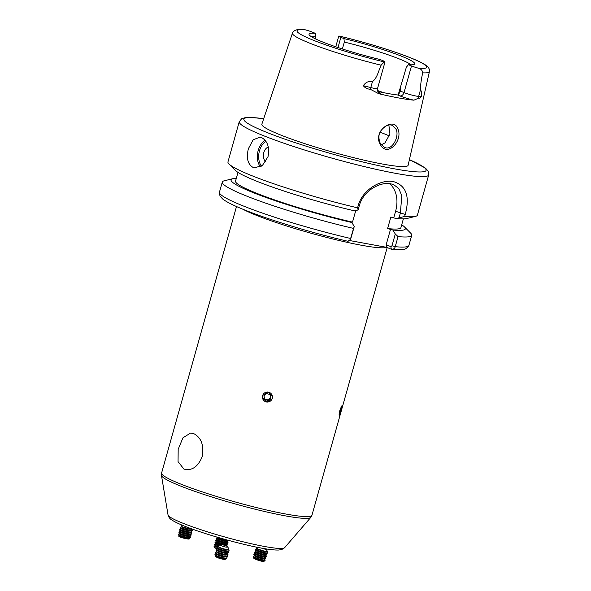 <?xml version="1.0" encoding="UTF-8"?>
<svg xmlns="http://www.w3.org/2000/svg" width="591" height="591" viewBox="0 0 591 591"><rect width="100%" height="100%" fill="white"/><g stroke="black" fill="none" stroke-linecap="round" stroke-linejoin="round"><path stroke-width="0.89" d="M380.183 144.182C372.441 131.261 393.791 116.058 397.972 129.015C403.188 141.05 386.81 158.026 380.183 144.182M391.308 125.07C388.132 124.28 384.66 126.171 380.892 130.744C378.513 134.054 378.292 138.228 380.235 143.273L384.542 147.462L385.812 147.839C392.579 149.619 399.398 136.558 396.184 129.37L392.535 125.425L391.308 125.07M261.51 137.54L260.143 137.142L253.184 139.764L248.397 148.688C246.122 157.952 247.688 164.209 253.103 167.452L254.499 167.859L262.456 165.414L268.033 156.637C269.703 147.27 267.531 140.902 261.51 137.54M399.132 217.436L400.336 213.159L401.836 195.732L398.726 188.426L393.613 184.636L390.703 183.801C385.266 182.737 379.156 184.252 372.36 188.352C365.593 192.925 361.241 198.679 359.313 205.616L358.109 209.894L357.577 207.825A98.394 9.981 -164.3 0 1 250.894 175.298A98.394 9.981 -164.3 0 1 228.976 163.98A98.394 9.981 -164.3 0 1 227.963 161.868L239.252 121.716A98.394 9.981 -164.3 0 0 262.182 135.147A98.394 9.981 -164.3 0 0 365.689 166.921A98.394 9.981 -164.3 0 0 428.689 174.966L417.409 215.117A98.394 9.981 -164.3 0 1 415.443 216.395A98.394 9.981 -164.3 0 1 404.65 216.476L396.073 218.507L390.85 217.052L387.607 228.569A85.894 8.71 -164.3 0 0 400.92 227.594L403.372 218.869M381.217 144.839L384.977 142.904L389.92 134.024L388.878 125.041M311.62 36.841A53.101 5.385 -164.3 0 1 315.734 36.827L315.358 33.34A54.904 5.57 -164.3 0 0 309.041 34.507A54.904 5.57 -164.3 0 0 379.843 59.447L382.924 60.696A8.998 0.909 -164.3 0 1 385.014 61.922A8.998 0.909 -164.3 0 1 384.844 62.04C384.024 62.181 382.791 63.23 381.129 65.202C378.521 70.61 377.28 78.108 372.47 81.565C368.814 80.834 365.755 82.208 363.295 85.673L370.786 87.571L372.47 81.565M342.374 48.972L344.317 42.079L343.94 38.592A54.904 5.57 -164.3 0 1 401.946 56.381A54.904 5.57 -164.3 0 1 414.564 64.168A54.904 5.57 -164.3 0 1 408.418 64.7L411.499 65.948A8.998 0.909 15.7 0 0 418.531 68.231C421.08 68.992 422.462 70.521 422.691 72.841C421.257 79.334 420.474 85.178 420.341 90.364C421.634 90.541 421.996 92.543 421.442 96.355C420.533 98.017 419.566 98.623 418.539 98.172L413.899 100.182A72.553 7.358 -164.3 0 1 378.772 93.725L370.394 89.322C367.262 89.005 364.898 87.786 363.295 85.673M344.317 42.079A53.101 5.385 -164.3 0 1 399.797 59.137A53.101 5.385 -164.3 0 1 411.144 64.818M398.194 94.789L406.364 67.204L408.418 64.7M422.691 72.841A71.134 7.21 -164.3 0 0 429.421 71.644L408.122 165.266A75.966 7.705 -164.3 0 1 359.646 159.134A75.966 7.705 -164.3 0 1 279.55 134.563A75.966 7.705 -164.3 0 1 261.865 124.154L292.456 33.148A71.134 7.21 -164.3 0 0 309.027 42.892A71.134 7.21 -164.3 0 0 381.129 65.202M355.708 210.736L352.509 222.113A85.894 8.71 -164.3 0 1 255.556 192.836A85.894 8.71 -164.3 0 1 235.536 181.112L237.988 172.387M347.959 241.261L350.3 239.614L353.558 228.422A98.394 9.981 -164.3 0 1 245.213 195.503A98.394 9.981 -164.3 0 1 222.29 182.072A98.394 9.981 -164.3 0 1 224.248 180.794L232.884 178.681A90.534 9.183 -164.3 0 1 236.319 178.319M353.558 228.422L354.268 226.479L351.808 222.489A90.534 9.183 -164.3 0 1 252.172 192.215A90.534 9.183 -164.3 0 1 232.884 178.681M415.443 216.395L406.815 218.507A90.534 9.183 -164.3 0 1 396.073 218.507M193.848 433.676L190.546 433.063L182.944 437.828L178.179 449.286L178.054 461.615L183.897 469.069C191.839 471.101 197.978 466.89 202.307 456.437C204.072 445.215 201.25 437.628 193.848 433.676M342.233 406.076L342.137 405.566M262.308 397.617L266.859 402.139L272.296 398.711M272.547 396.443L267.841 391.936L262.463 395.66M339.714 410.775L339.212 415.451L339.751 414.801M357.577 207.825L358.146 205.808C362.313 189.696 381.069 178.999 393.48 181.6C406.202 185.53 410.117 196.485 405.219 214.459L404.65 216.476M228.976 163.98L235.24 170.282A90.534 9.183 -164.3 0 0 355.051 210.972L358.109 209.894M401.703 224.809A90.534 9.183 -164.3 0 1 404.451 226.907A90.534 9.183 -164.3 0 1 392.838 230.025L387.607 228.569M351.808 222.489L349.547 221.573L352.509 222.113M392.838 230.025L395.29 234.021L398.061 236.599L395.224 246.683C394.81 248.538 393.51 249.387 391.331 249.232L386.677 247.348L349.709 240.552M404.451 226.907L410.715 233.209A98.394 9.981 -164.3 0 1 411.728 235.321A98.394 9.981 -164.3 0 1 398.061 236.599M391.988 245.76L395.224 246.683A98.394 9.981 15.7 0 0 408.891 245.413L408.677 246.011C406.032 248.892 404 250.074 402.574 249.572L391.331 249.232L390.828 246.617L391.988 245.76L395.29 234.021M343.94 38.592L340.859 37.344A8.998 0.909 -164.3 0 1 338.761 36.117A8.998 0.909 -164.3 0 1 338.939 36.007L339.035 36.007C362.276 41.488 390.245 49.91 407.849 56.751C416.729 60.156 422.853 63.067 426.229 65.49L427.877 66.916C429.871 69.014 429.627 71.851 429.421 71.644M377.494 90.519A53.101 5.385 -164.3 0 1 383.411 92.624M315.195 38.755L315.734 36.827M315.358 33.34L312.277 32.091A8.998 0.909 15.7 0 0 305.244 29.809L304.262 29.646C295.367 28.272 292.685 31.921 292.456 33.148M400.58 87.786L400.388 91.103L398.511 94.575L397.588 94.959A54.66 5.541 -164.3 0 1 377.848 91.45M389.417 183.616A28.109 20.663 -68 0 1 395.601 211.238L393.813 217.591M390.577 229.109L386.182 244.733L390.828 246.617M354.268 226.479L350.825 238.565M386.677 247.348L386.182 244.733M350.965 238.217L350.729 238.505A98.394 9.981 15.7 0 1 242.376 205.594A98.394 9.981 15.7 0 1 219.453 192.164L222.29 182.072M268.314 147.033A7.809 5.238 -79.6 0 0 263.527 153.778A7.809 5.238 -79.6 0 0 265.81 161.631M191.876 528.93A5.747 0.554 -166.3 0 1 189.91 528.731A5.747 0.554 -166.3 0 1 182.102 526.729A5.747 0.554 -166.3 0 1 181.045 526.197A5.747 0.554 -166.3 0 1 181.045 526.064L182.39 525.259M191.935 528.952L191.292 529.204A5.031 0.488 -166.3 0 1 187.62 528.716A5.031 0.488 -166.3 0 1 182.545 527.305A5.031 0.488 -166.3 0 1 181.614 526.84L181.045 526.197M191.403 529.159L192.297 530.164A6.25 0.606 -166.3 0 1 192.341 530.26A6.25 0.606 -166.3 0 1 189.881 530.149A6.25 0.606 -166.3 0 1 181.393 527.97A6.25 0.606 -166.3 0 1 180.196 527.298A6.25 0.606 -166.3 0 1 180.277 527.231L181.533 526.751M192.341 530.26L192.297 530.437A6.25 0.606 -166.3 0 1 192.215 530.504A6.25 0.606 -166.3 0 1 189.837 530.326A6.25 0.606 -166.3 0 1 181.348 528.147A6.25 0.606 -166.3 0 1 180.196 527.571A6.25 0.606 -166.3 0 1 180.159 527.475L180.196 527.298M192.215 530.504L190.849 531.028A5.031 0.488 -166.3 0 1 187.177 530.548A5.031 0.488 -166.3 0 1 182.094 529.13A5.031 0.488 -166.3 0 1 181.171 528.664L180.196 527.571M190.959 530.984L191.853 531.989A6.25 0.606 -166.3 0 1 191.89 532.085A6.25 0.606 -166.3 0 1 189.438 531.981A6.25 0.606 -166.3 0 1 180.942 529.802A6.25 0.606 -166.3 0 1 179.753 529.13A6.25 0.606 -166.3 0 1 179.834 529.056L181.09 528.576M191.89 532.085L191.846 532.262A6.25 0.606 -166.3 0 1 191.772 532.336A6.25 0.606 -166.3 0 1 189.393 532.159A6.25 0.606 -166.3 0 1 180.905 529.979A6.25 0.606 -166.3 0 1 179.753 529.403A6.25 0.606 -166.3 0 1 179.708 529.307L179.753 529.13M191.772 532.336L190.398 532.853A5.031 0.488 -166.3 0 1 186.726 532.373A5.031 0.488 -166.3 0 1 181.651 530.962A5.031 0.488 -166.3 0 1 180.72 530.496L179.753 529.403M190.509 532.816L191.41 533.821A6.25 0.606 -166.3 0 1 191.447 533.917A6.25 0.606 -166.3 0 1 188.994 533.806A6.25 0.606 -166.3 0 1 180.499 531.627A6.25 0.606 -166.3 0 1 179.309 530.954A6.25 0.606 -166.3 0 1 179.383 530.888L180.647 530.408M191.447 533.917L191.403 534.094A6.25 0.606 -166.3 0 1 191.321 534.161A6.25 0.606 -166.3 0 1 188.95 533.983A6.25 0.606 -166.3 0 1 180.454 531.804A6.25 0.606 -166.3 0 1 179.302 531.228A6.25 0.606 -166.3 0 1 179.265 531.132L179.309 530.954M191.321 534.161L189.955 534.685A5.031 0.488 -166.3 0 1 186.283 534.198A5.031 0.488 -166.3 0 1 181.208 532.787A5.031 0.488 -166.3 0 1 180.277 532.321L179.302 531.228M190.066 534.641L190.959 535.645A6.25 0.606 -166.3 0 1 191.004 535.742A6.25 0.606 -166.3 0 1 188.544 535.631A6.25 0.606 -166.3 0 1 180.056 533.451A6.25 0.606 -166.3 0 1 178.859 532.779A6.25 0.606 -166.3 0 1 178.94 532.713L180.196 532.232M191.004 535.742L190.959 535.919A6.25 0.606 -166.3 0 1 190.878 535.985A6.25 0.606 -166.3 0 1 188.499 535.808A6.25 0.606 -166.3 0 1 180.011 533.629A6.25 0.606 -166.3 0 1 178.859 533.052A6.25 0.606 -166.3 0 1 178.822 532.956L178.859 532.779M190.878 535.985L189.512 536.51A5.031 0.488 -166.3 0 1 185.84 536.03A5.031 0.488 -166.3 0 1 180.757 534.611A5.031 0.488 -166.3 0 1 179.834 534.146L178.859 533.052M189.622 536.465L190.516 537.47A6.25 0.606 -166.3 0 1 190.553 537.566A6.25 0.606 -166.3 0 1 188.101 537.463A6.25 0.606 -166.3 0 1 179.605 535.283A6.25 0.606 -166.3 0 1 178.416 534.611A6.25 0.606 -166.3 0 1 178.497 534.537L179.753 534.057M190.553 537.566L190.509 537.744A6.25 0.606 -166.3 0 1 190.435 537.817A6.25 0.606 -166.3 0 1 188.056 537.64A6.25 0.606 -166.3 0 1 179.568 535.461A6.25 0.606 -166.3 0 1 178.416 534.885A6.25 0.606 -166.3 0 1 178.371 534.789L178.416 534.611M190.435 537.817L189.061 538.335A5.031 0.488 -166.3 0 1 185.389 537.854A5.031 0.488 -166.3 0 1 180.314 536.443A5.031 0.488 -166.3 0 1 179.383 535.978L178.416 534.885M179.309 535.889L178.8 536.081A5.578 0.539 13.7 0 0 178.785 536.251A5.578 0.539 13.7 0 0 179.797 536.739A5.578 0.539 13.7 0 0 187.377 538.689A5.578 0.539 13.7 0 0 189.475 538.852A5.578 0.539 13.7 0 0 189.534 538.704L189.172 538.298M189.475 538.852L188.869 539.029A5.031 0.488 -166.3 0 1 186.985 538.874A5.031 0.488 -166.3 0 1 179.243 536.672L178.785 536.251M227.151 540.987L228.096 542.132L216.055 538.8L217.458 538.298L227.151 540.987L227.978 540.699L216.904 537.625L217.532 537.271M216.055 538.8L228.045 542.316L226.649 542.811L216.956 540.122L215.552 540.617L227.542 544.134L226.139 544.629L216.454 541.94L214.998 542.619L222.689 544.836M226.649 542.811L227.594 543.956L215.552 540.617M226.146 544.629L227.092 545.774L215.05 542.442M219.859 544.924L215.944 543.764L214.548 544.259L218.515 545.641M218.744 545.515L214.54 544.259M227.092 545.774L224.942 545.441M217.983 546.357L215.442 545.582L214.038 546.077L217.045 547.185A6.25 1.175 -164.1 0 1 217.355 546.956L218.249 546.668M217.178 547.037L214.038 546.084M217.51 548.182L214.304 547.628L217.399 548.566M227.801 551.322L228.407 552.038A6.25 1.175 -164.1 0 1 228.547 552.408A6.25 1.175 -164.1 0 1 226.863 552.725A6.25 1.175 -164.1 0 1 218.352 550.42A6.25 1.175 -164.1 0 1 216.535 548.98A6.25 1.175 -164.1 0 1 216.845 548.736L214.304 547.635M265.787 548.847A3.908 0.414 -162.3 0 1 266.223 549.157A3.908 0.414 -162.3 0 1 264.716 549.061A3.908 0.414 -162.3 0 1 261.414 548.086M266.223 549.157L267.413 551.44A5.747 0.606 -162.3 0 1 267.339 551.573A5.747 0.606 -162.3 0 1 265.204 551.3A5.747 0.606 -162.3 0 1 257.543 548.751A5.747 0.606 -162.3 0 1 256.516 548.123A5.747 0.606 -162.3 0 1 256.531 547.968L257.691 547.377M267.339 551.573L266.511 551.824A5.031 0.532 -162.3 0 1 262.869 551.115A5.031 0.532 -162.3 0 1 257.942 549.349A5.031 0.532 -162.3 0 1 257.041 548.803L256.516 548.123M266.652 551.787L267.457 552.829A6.25 0.665 -162.3 0 1 267.494 552.947A6.25 0.665 -162.3 0 1 265.071 552.718A6.25 0.665 -162.3 0 1 256.745 549.948A6.25 0.665 -162.3 0 1 255.593 549.15A6.25 0.665 -162.3 0 1 255.696 549.076L256.952 548.692M267.494 552.947L267.442 553.117A6.25 0.665 -162.3 0 1 267.339 553.191A6.25 0.665 -162.3 0 1 265.019 552.888A6.25 0.665 -162.3 0 1 256.693 550.118A6.25 0.665 -162.3 0 1 255.578 549.438A6.25 0.665 -162.3 0 1 255.534 549.32L255.593 549.15M267.339 553.191L265.943 553.612A5.031 0.532 -162.3 0 1 262.293 552.91A5.031 0.532 -162.3 0 1 257.373 551.144A5.031 0.532 -162.3 0 1 256.472 550.598L255.578 549.438M266.076 553.575L266.888 554.617A6.25 0.665 -162.3 0 1 266.925 554.735A6.25 0.665 -162.3 0 1 264.502 554.506A6.25 0.665 -162.3 0 1 256.176 551.735A6.25 0.665 -162.3 0 1 255.024 550.938A6.25 0.665 -162.3 0 1 255.12 550.864L256.383 550.48M266.925 554.735L266.866 554.905A6.25 0.665 -162.3 0 1 266.77 554.979A6.25 0.665 -162.3 0 1 264.45 554.683A6.25 0.665 -162.3 0 1 256.125 551.913A6.25 0.665 -162.3 0 1 255.002 551.226A6.25 0.665 -162.3 0 1 254.965 551.107L255.024 550.938M266.77 554.979L265.374 555.407A5.031 0.532 -162.3 0 1 261.724 554.698A5.031 0.532 -162.3 0 1 256.797 552.932A5.031 0.532 -162.3 0 1 255.903 552.386L255.002 551.226M265.507 555.363L266.312 556.404A6.25 0.665 -162.3 0 1 266.356 556.523A6.25 0.665 -162.3 0 1 263.933 556.294A6.25 0.665 -162.3 0 1 255.608 553.523A6.25 0.665 -162.3 0 1 254.448 552.725A6.25 0.665 -162.3 0 1 254.551 552.651L255.814 552.275M266.356 556.523L266.297 556.7A6.25 0.665 -162.3 0 1 266.201 556.774A6.25 0.665 -162.3 0 1 263.874 556.471A6.25 0.665 -162.3 0 1 255.548 553.701A6.25 0.665 -162.3 0 1 254.433 553.021A6.25 0.665 -162.3 0 1 254.396 552.903L254.448 552.725M266.201 556.774L264.798 557.195A5.031 0.532 -162.3 0 1 261.156 556.486A5.031 0.532 -162.3 0 1 256.228 554.72A5.031 0.532 -162.3 0 1 255.327 554.173L254.433 553.021M264.938 557.15L265.743 558.2A6.25 0.665 -162.3 0 1 265.78 558.318A6.25 0.665 -162.3 0 1 263.364 558.089A6.25 0.665 -162.3 0 1 255.039 555.318A6.25 0.665 -162.3 0 1 253.879 554.521A6.25 0.665 -162.3 0 1 253.982 554.447L255.238 554.062M265.78 558.318L265.728 558.488A6.25 0.665 -162.3 0 1 265.625 558.561A6.25 0.665 -162.3 0 1 263.305 558.259A6.25 0.665 -162.3 0 1 254.98 555.488A6.25 0.665 -162.3 0 1 253.864 554.809A6.25 0.665 -162.3 0 1 253.827 554.69L253.879 554.521M265.625 558.561L264.229 558.983A5.031 0.532 -162.3 0 1 260.579 558.281A5.031 0.532 -162.3 0 1 255.659 556.515A5.031 0.532 -162.3 0 1 254.758 555.961L253.864 554.809M264.362 558.946L265.174 559.987A6.25 0.665 -162.3 0 1 265.211 560.105A6.25 0.665 -162.3 0 1 262.788 559.876A6.25 0.665 -162.3 0 1 254.462 557.106A6.25 0.665 -162.3 0 1 253.31 556.308A6.25 0.665 -162.3 0 1 253.406 556.234L254.669 555.85M265.211 560.105L265.16 560.275A6.25 0.665 -162.3 0 1 265.056 560.349A6.25 0.665 -162.3 0 1 262.736 560.054A6.25 0.665 -162.3 0 1 254.411 557.283A6.25 0.665 -162.3 0 1 253.295 556.596A6.25 0.665 -162.3 0 1 253.251 556.478L253.31 556.308M265.056 560.349L263.66 560.778A5.031 0.532 -162.3 0 1 260.01 560.069A5.031 0.532 -162.3 0 1 255.083 558.303A5.031 0.532 -162.3 0 1 254.189 557.756L253.295 556.596M254.1 557.638L253.605 557.793A5.578 0.591 17.7 0 0 253.576 557.993A5.578 0.591 17.7 0 0 254.544 558.569A5.578 0.591 17.7 0 0 261.983 561.044A5.578 0.591 17.7 0 0 264.022 561.324A5.578 0.591 17.7 0 0 264.111 561.14L263.793 560.733M264.022 561.324L263.416 561.45A5.031 0.532 -162.3 0 1 261.577 561.199A5.031 0.532 -162.3 0 1 253.997 558.443L253.576 557.993M339.116 414.83A5.031 0.665 106.5 0 0 339.433 415.244A5.031 0.665 106.5 0 0 341.177 411.151A5.031 0.665 106.5 0 0 342.241 406.187A5.031 0.665 106.5 0 0 342.211 405.862A5.031 0.665 106.5 0 0 340.534 408.78A5.031 0.665 106.5 0 0 339.116 414.83M340.113 413.39L341.797 407.406L341.236 407.627L340.12 410.73L339.559 413.611L340.113 413.39L339.626 413.249M340.372 410.036L341.236 410.287M272.274 398.386A5.031 5.001 173.4 0 0 268.779 392.232A5.031 5.001 173.4 0 0 262.589 395.711A5.031 5.001 173.4 0 0 266.076 401.865A5.031 5.001 173.4 0 0 272.274 398.386M270.006 394.537L266.534 393.576L263.955 396.088L264.849 399.56L268.321 400.521L270.9 398.009L270.006 394.537M268.321 400.521L268.262 400.011L270.781 397.558M268.262 400.011L264.79 399.051L264.849 399.56M264.79 399.051L264.014 396.029M226.523 546.062A3.908 0.731 -164.1 0 1 227.631 546.808A3.908 0.731 -164.1 0 1 225.614 547.037A3.908 0.731 -164.1 0 1 221.293 545.722A3.908 0.731 -164.1 0 1 220.266 544.703A3.908 0.731 -164.1 0 1 222.881 544.88A3.908 0.731 -164.1 0 1 226.523 546.062M227.631 546.808L228.894 548.98A5.747 1.079 -164.1 0 1 228.651 549.431A5.747 1.079 -164.1 0 1 227.387 549.497A5.747 1.079 -164.1 0 1 219.564 547.377A5.747 1.079 -164.1 0 1 218.02 546.394A5.747 1.079 -164.1 0 1 218.049 545.885L220.266 544.703M228.651 549.431L227.86 549.682A5.031 0.946 -164.1 0 1 226.759 549.741A5.031 0.946 -164.1 0 1 221.972 548.692A5.031 0.946 -164.1 0 1 218.559 547.022L218.02 546.394M228.303 549.534L228.916 550.251A6.25 1.175 -164.1 0 1 229.057 550.62A6.25 1.175 -164.1 0 1 227.372 550.945A6.25 1.175 -164.1 0 1 218.862 548.64A6.25 1.175 -164.1 0 1 217.045 547.2L216.993 547.369A6.25 1.175 -164.1 0 1 217.037 547.288M229.013 550.701A6.25 1.175 -164.1 0 1 229.005 550.797A6.25 1.175 -164.1 0 1 228.695 551.041A6.25 1.175 -164.1 0 1 227.321 551.115A6.25 1.175 -164.1 0 1 218.818 548.81A6.25 1.175 -164.1 0 1 217.133 547.746A6.25 1.175 -164.1 0 1 216.993 547.369M228.695 551.041L227.35 551.462A5.031 0.946 -164.1 0 1 226.25 551.529A5.031 0.946 -164.1 0 1 221.462 550.472A5.031 0.946 -164.1 0 1 218.049 548.81L217.133 547.746M228.503 552.489A6.25 1.175 -164.1 0 1 228.503 552.578A6.25 1.175 -164.1 0 1 228.185 552.821A6.25 1.175 -164.1 0 1 226.811 552.903A6.25 1.175 -164.1 0 1 218.308 550.598A6.25 1.175 -164.1 0 1 216.624 549.527A6.25 1.175 -164.1 0 1 216.483 549.157A6.25 1.175 -164.1 0 1 216.528 549.076M228.185 552.821L226.841 553.25A5.031 0.946 -164.1 0 1 225.74 553.309A5.031 0.946 -164.1 0 1 220.953 552.26A5.031 0.946 -164.1 0 1 217.54 550.598L216.624 549.527M227.291 553.11L227.897 553.819A6.25 1.175 -164.1 0 1 228.037 554.195A6.25 1.175 -164.1 0 1 226.353 554.513A6.25 1.175 -164.1 0 1 217.85 552.208A6.25 1.175 -164.1 0 1 216.025 550.768A6.25 1.175 -164.1 0 1 216.343 550.524L217.237 550.243M228 554.277A6.25 1.175 -164.1 0 1 227.993 554.365A6.25 1.175 -164.1 0 1 227.675 554.609A6.25 1.175 -164.1 0 1 226.301 554.683A6.25 1.175 -164.1 0 1 217.798 552.378A6.25 1.175 -164.1 0 1 216.114 551.314A6.25 1.175 -164.1 0 1 215.974 550.938A6.25 1.175 -164.1 0 1 216.018 550.856M227.675 554.609L226.338 555.03A5.031 0.946 -164.1 0 1 225.23 555.097A5.031 0.946 -164.1 0 1 220.443 554.048A5.031 0.946 -164.1 0 1 217.03 552.378L216.114 551.314M226.781 554.89L227.387 555.606A6.25 1.175 -164.1 0 1 227.528 555.976A6.25 1.175 -164.1 0 1 225.843 556.294A6.25 1.175 -164.1 0 1 217.34 553.989A6.25 1.175 -164.1 0 1 215.516 552.555A6.25 1.175 -164.1 0 1 215.833 552.312L216.727 552.024M227.491 556.057A6.25 1.175 -164.1 0 1 227.483 556.153A6.25 1.175 -164.1 0 1 227.166 556.397A6.25 1.175 -164.1 0 1 225.799 556.471A6.25 1.175 -164.1 0 1 217.289 554.166A6.25 1.175 -164.1 0 1 215.604 553.095A6.25 1.175 -164.1 0 1 215.464 552.725A6.25 1.175 -164.1 0 1 215.508 552.644M227.166 556.397L225.828 556.818A5.031 0.946 -164.1 0 1 224.72 556.877A5.031 0.946 -164.1 0 1 219.941 555.828A5.031 0.946 -164.1 0 1 216.52 554.166L215.604 553.095M226.272 556.678L226.885 557.387A6.25 1.175 -164.1 0 1 227.025 557.764A6.25 1.175 -164.1 0 1 225.334 558.081A6.25 1.175 -164.1 0 1 216.831 555.776A6.25 1.175 -164.1 0 1 215.006 554.336A6.25 1.175 -164.1 0 1 215.323 554.092L216.217 553.811M226.981 557.845A6.25 1.175 -164.1 0 1 226.974 557.934A6.25 1.175 -164.1 0 1 226.656 558.177A6.25 1.175 -164.1 0 1 225.289 558.259A6.25 1.175 -164.1 0 1 216.779 555.946A6.25 1.175 -164.1 0 1 215.094 554.883A6.25 1.175 -164.1 0 1 214.954 554.513A6.25 1.175 -164.1 0 1 214.998 554.432M226.656 558.177L225.319 558.606A5.031 0.946 -164.1 0 1 224.211 558.665A5.031 0.946 -164.1 0 1 219.431 557.616A5.031 0.946 -164.1 0 1 216.01 555.954L215.094 554.883M215.708 555.599L215.545 555.643A5.578 1.049 15.9 0 0 215.471 556.286A5.578 1.049 15.9 0 0 216.89 557.15A5.578 1.049 15.9 0 0 224.491 559.212A5.578 1.049 15.9 0 0 225.599 559.167A5.578 1.049 15.9 0 0 225.873 558.591L225.762 558.465M225.599 559.167L225.023 559.293A5.031 0.946 -164.1 0 1 217.178 557.476A5.031 0.946 -164.1 0 1 215.9 556.692L215.471 556.286M260.395 166.788A15.617 10.475 100.4 0 1 258.201 150.491A15.617 10.475 100.4 0 1 265.152 140.311M265.928 141.338A14.679 9.84 -79.6 0 0 259.471 150.853A14.679 9.84 -79.6 0 0 261.495 166.123M409.393 159.681A94.641 9.596 -164.3 0 1 391.109 168.206A94.641 9.596 -164.3 0 1 265.928 132.059A94.641 9.596 -164.3 0 1 263.689 118.725M384.844 62.04A67.396 6.833 -164.3 0 1 312.713 39.981A67.396 6.833 -164.3 0 1 305.244 29.809M380.116 132.229A62.469 6.338 -164.3 0 1 385.812 134.445A62.469 6.338 -164.3 0 1 389.38 135.937M284.596 547.717L281.804 549.512L278.826 550.014C275 550.184 269.23 549.549 261.51 548.108C239.311 544.134 201.73 533.333 183.21 525.598C178.068 523.508 174.242 521.609 171.73 519.903C169.979 518.972 168.745 517.317 168.036 514.946A60.607 6.146 15.7 0 0 202.58 530.253A60.607 6.146 15.7 0 0 264.495 546.476A60.607 6.146 15.7 0 0 284.596 547.717L310.8 517.398L311.945 515.286L387.194 247.563M168.036 514.946L161.469 475.423A77.65 7.875 15.7 0 0 205.72 495.036A77.65 7.875 15.7 0 0 285.047 515.81A77.65 7.875 15.7 0 0 310.8 517.398M161.469 475.423L161.594 473.022A78.086 7.919 15.7 0 0 204.456 492.599A78.086 7.919 15.7 0 0 285.852 514.03A78.086 7.919 15.7 0 0 311.945 515.286M242.96 209.266A78.086 7.919 15.7 0 0 361.404 245.243A78.086 7.919 15.7 0 0 386.544 247.326M338.939 36.007A67.396 6.833 -164.3 0 1 411.063 58.058A67.396 6.833 -164.3 0 1 418.531 68.231M337.993 47.539L340.859 37.344M370.394 89.322A4.063 1.005 104.2 0 1 370.786 87.571A8.998 0.909 15.7 0 0 377.531 88.547L385.014 61.922M400.388 91.103L404.015 92.573A8.998 0.909 15.7 0 0 418.657 96.37L420.341 90.364M418.539 98.172A4.063 3.805 -90.2 0 1 418.657 96.37L421.442 96.355M413.899 100.182A13.054 1.322 -164.3 0 1 399.959 95.919A4.063 2.985 -68 0 0 404.015 92.573L411.499 65.948M399.959 95.919L397.588 94.959M378.432 92.233A13.054 1.322 -164.3 0 1 378.772 93.725M395.601 211.238L405.219 214.459M359.313 205.616L358.146 205.808M263.704 118.673L250.111 117.373L245.575 117.55L241.689 118.695L239.252 121.716M219.453 192.164L219.955 196.005L222.674 199.004C226.508 201.952 233.519 205.476 243.706 209.569C268.573 219.726 312.735 233.15 348.158 241.335M161.594 473.022L236.503 206.525M411.728 235.321L408.891 245.413M409.408 159.629L425.468 168.125L428.187 171.117L428.689 174.966M335.762 46.785L338.761 36.117M350.308 239.614L350.855 238.513M377.531 88.547C377.516 93.289 378.809 91.886 378.728 92.484L378.728 92.484M217.458 538.305L216.904 537.625M216.956 540.122L216.01 538.977M216.454 541.947L215.508 540.795M215.944 543.764L214.998 542.619M215.442 545.589L214.496 544.437M214.939 547.406L213.994 546.261M226.612 546.106L227.04 545.958M227.668 540.152L227.978 540.691M217.747 548.455L216.845 548.736"/></g></svg>
